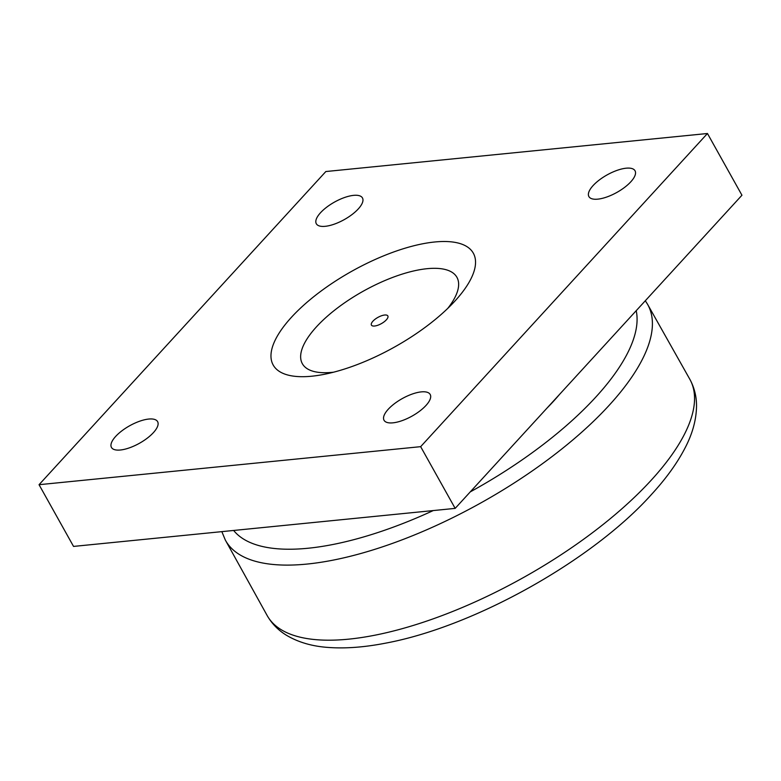 <?xml version="1.0" encoding="UTF-8"?>
<svg xmlns="http://www.w3.org/2000/svg" width="781" height="781" viewBox="0 0 781 781"><rect width="100%" height="100%" fill="white"/><g stroke="black" fill="none" stroke-linecap="round" stroke-linejoin="round"><path stroke-width="1.17" d="M559.538 394.405A171 64.882 150.8 0 1 546.934 408.16M374.597 326.019A9.392 3.563 150.8 0 1 371.434 325.101A9.392 3.563 150.8 0 1 375.124 319.214A9.392 3.563 150.8 0 1 384.672 315.016A9.392 3.563 150.8 0 1 387.835 315.934A9.392 3.563 150.8 0 1 384.145 321.821A9.392 3.563 150.8 0 1 374.597 326.019M447.777 308.378A88.536 33.593 -29.2 0 0 423.429 269.133A88.536 33.593 -29.2 0 0 316.481 326.819A88.536 33.593 -29.2 0 0 332.169 372.342A88.536 33.593 -29.2 0 0 333.585 372.195M626.137 168.198A26.437 10.026 150.8 0 1 635.041 170.785A26.437 10.026 150.8 0 1 616.863 192.429A26.437 10.026 150.8 0 1 588.894 196.568A26.437 10.026 150.8 0 1 599.291 180.001A26.437 10.026 150.8 0 1 626.137 168.198M421.281 391.886A26.437 10.026 150.8 0 1 430.185 394.464A26.437 10.026 150.8 0 1 412.007 416.117A26.437 10.026 150.8 0 1 384.037 420.256A26.437 10.026 150.8 0 1 394.434 403.689A26.437 10.026 150.8 0 1 421.281 391.886M148.702 419.055A26.437 10.026 150.8 0 1 157.606 421.633A26.437 10.026 150.8 0 1 139.428 443.286A26.437 10.026 150.8 0 1 111.458 447.425A26.437 10.026 150.8 0 1 121.856 430.858A26.437 10.026 150.8 0 1 148.702 419.055M353.559 195.367A26.437 10.026 150.8 0 1 362.462 197.944A26.437 10.026 150.8 0 1 344.284 219.598A26.437 10.026 150.8 0 1 316.315 223.737A26.437 10.026 150.8 0 1 326.712 207.17A26.437 10.026 150.8 0 1 353.559 195.367M325.843 171.537L707.459 133.502L741.95 195.23L455.157 508.382L73.541 546.417L39.05 484.698L325.843 171.537M707.459 133.502L420.656 446.664L455.157 508.382M420.656 446.664L39.05 484.698M311.795 376.208A114.631 43.502 150.8 0 1 291.586 317.135A114.631 43.502 150.8 0 1 434.997 241.964A114.631 43.502 150.8 0 1 454.698 301.31A114.631 43.502 150.8 0 1 323.949 374.382A114.631 43.502 150.8 0 1 311.795 376.208M651.217 480.208A242.12 91.875 150.8 0 1 432.205 619.187A242.12 91.875 150.8 0 1 267.317 615.828C271.973 623.804 278.29 630.238 286.266 635.148C298.293 642.353 312.537 646.463 328.986 647.498C345.915 648.66 364.766 647.215 385.55 643.163C475.766 626.382 593.677 559.216 651.598 494.334C665.929 478.743 677.01 463.416 684.839 448.372C692.474 433.933 696.369 419.758 696.535 405.837C696.535 396.484 694.358 387.737 690.013 379.595A242.12 91.875 150.8 0 1 651.217 480.208M267.317 615.828L225.289 539.974A241.798 91.748 -29.2 0 0 389.358 544.494A241.798 91.748 -29.2 0 0 609.131 405.329A241.798 91.748 -29.2 0 0 647.429 304.053L690.013 379.595M636.212 310.682A230.336 87.404 150.8 0 1 595.854 397.031A230.336 87.404 150.8 0 1 470.269 491.884M433.279 510.559A230.336 87.404 150.8 0 1 233.646 530.465M225.289 539.974L221.843 531.636M645.311 300.753L647.429 304.053"/></g></svg>
